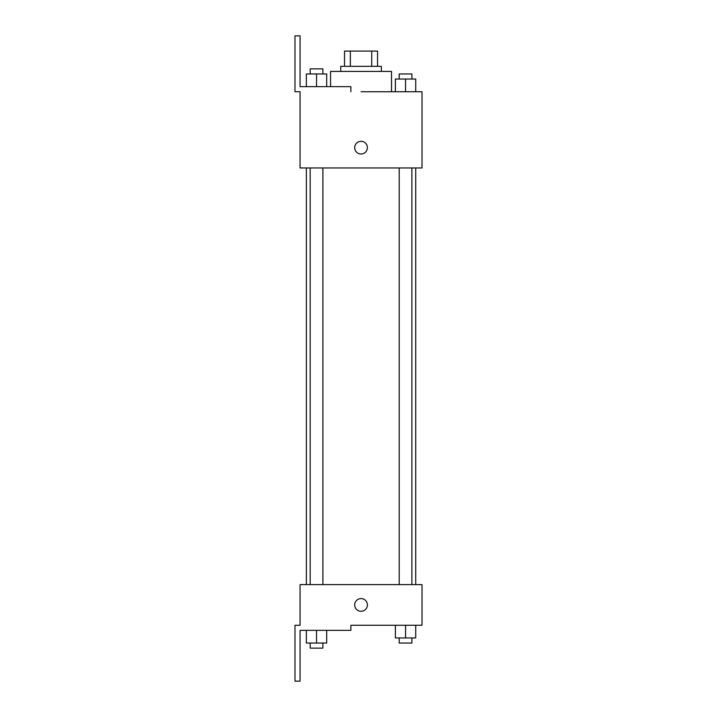 <?xml version="1.0" encoding="UTF-8"?>
<svg xmlns="http://www.w3.org/2000/svg" width="717" height="717" viewBox="0 0 717 717"><rect width="100%" height="100%" fill="white"/><g stroke="black" fill="none" stroke-linecap="round" stroke-linejoin="round"><path stroke-width="1.08" d="M350.344 66.34L350.344 51.095L344.527 51.095L344.527 66.34L344.527 51.095M350.344 51.095L377.554 51.095L377.554 66.34M371.738 66.34L371.738 51.095M340.718 71.422L340.718 66.34L381.363 66.34L381.363 71.422M405.553 91.74L405.553 79.04L395.39 79.04L395.39 91.74L391.527 91.74L391.527 71.422L330.555 71.422L330.555 86.658M361.036 91.74L422.017 91.74L415.717 91.74L415.717 79.04L405.553 79.04M354.691 147.63A6.354 6.354 0 0 1 364.218 142.136A6.354 6.354 0 0 1 364.218 153.133A6.354 6.354 0 0 1 354.691 147.63M350.882 91.74L350.882 86.658L300.065 86.658L300.065 35.85L294.983 35.85L294.983 91.74L300.065 91.74L300.065 167.957L422.017 167.957L422.017 91.74M300.065 584.606L422.017 584.606L422.017 625.26L350.882 625.26L350.882 630.342L300.065 630.342L300.065 681.15L294.983 681.15L294.983 625.26L300.065 625.26L300.065 584.606M354.691 604.933A6.354 6.354 0 0 1 364.218 599.43A6.354 6.354 0 0 1 364.218 610.436A6.354 6.354 0 0 1 354.691 604.933M395.39 625.26L395.39 637.96L415.717 637.96L415.717 625.26L415.717 637.96M405.553 637.96L405.553 625.26M411.899 637.96L411.899 643.041L399.199 643.041L399.199 637.96M306.365 630.342L306.365 643.041L326.692 643.041L326.692 630.342L326.692 643.041M316.529 643.041L316.529 630.342M322.883 643.041L322.883 648.123L310.183 648.123L310.183 643.041M415.717 91.74L415.717 79.04M411.899 79.04L411.899 73.959L399.199 73.959L399.199 79.04M306.365 86.658L306.365 73.959L326.692 73.959L326.692 86.658L326.692 73.959M316.529 86.658L316.529 73.959M322.883 73.959L322.883 68.877L310.183 68.877L310.183 73.959M415.717 584.606L415.717 167.957M306.365 584.606L306.365 167.957M399.199 167.957L399.199 584.606M411.899 167.957L411.899 584.606M322.883 584.606L322.883 167.957M310.183 584.606L310.183 167.957"/></g></svg>
